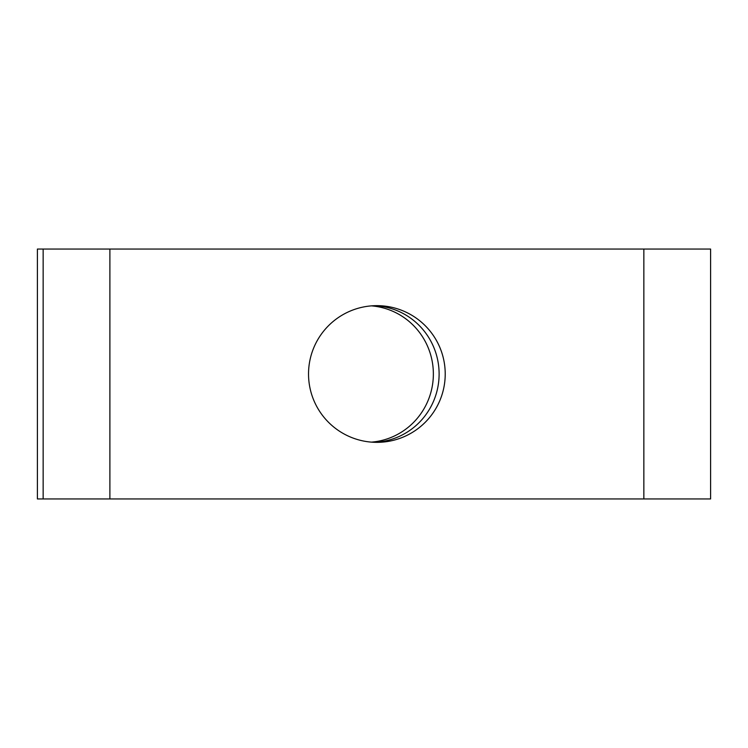 <?xml version="1.0" encoding="UTF-8"?>
<svg xmlns="http://www.w3.org/2000/svg" width="748" height="748" viewBox="0 0 748 748"><rect width="100%" height="100%" fill="white"/><g stroke="black" fill="none" stroke-linecap="round" stroke-linejoin="round"><path stroke-width="1.12" d="M371.419 442.133A68.349 67.311 90 0 0 433.363 374A68.349 67.311 90 0 0 371.419 305.867M374.318 305.698A68.349 67.311 -90 0 1 439.113 374A68.349 67.311 -90 0 1 374.318 442.302M43.15 498.944L43.15 249.056L37.4 249.056L37.4 498.944L643.85 498.944L643.85 249.056L109.891 249.056L109.891 498.944M308.531 374A68.349 68.349 0 0 1 376.87 305.651A68.349 68.349 0 0 1 445.219 374A68.349 68.349 0 0 1 376.87 442.349A68.349 68.349 0 0 1 308.531 374M43.15 249.056L109.891 249.056M643.85 249.056L710.6 249.056L710.6 498.944L643.85 498.944"/></g></svg>
